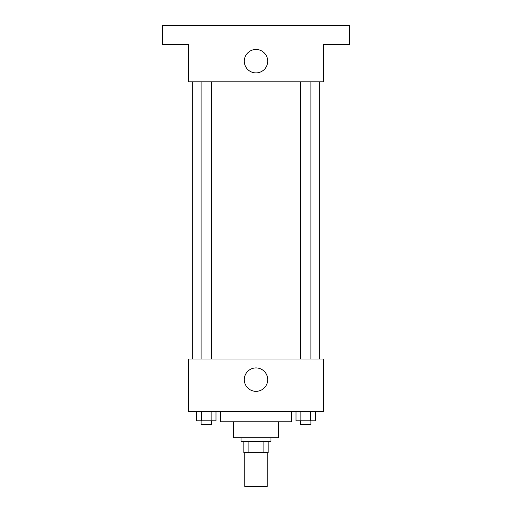 <?xml version="1.0" encoding="UTF-8"?>
<svg xmlns="http://www.w3.org/2000/svg" width="512" height="512" viewBox="0 0 512 512"><rect width="100%" height="100%" fill="white"/><g stroke="black" fill="none" stroke-linecap="round" stroke-linejoin="round"><path stroke-width="0.77" d="M244.762 452.685L244.762 486.4L267.238 486.4L267.238 452.685M263.885 441.446L263.885 452.685L243.827 452.685L243.827 441.446M263.885 452.685L268.173 452.685L268.173 441.446L268.173 452.685M270.982 437.696L270.982 441.446L241.018 441.446L241.018 437.696M248.115 441.446L248.115 452.685M278.477 421.773L278.477 437.696L233.523 437.696L233.523 421.773M291.59 411.475L291.59 421.773L220.41 421.773L220.41 411.475M323.437 411.475L188.563 411.475L188.563 359.027L323.437 359.027L323.437 411.475M267.706 379.629A11.706 11.706 0 0 1 250.144 389.766A11.706 11.706 0 0 1 250.144 369.491A11.706 11.706 0 0 1 267.706 379.629M319.686 81.792L319.686 359.027M300.582 359.027L300.582 81.792M211.418 81.792L211.418 359.027M323.437 81.792L188.563 81.792L188.563 44.333L162.342 44.333L162.342 25.6L349.658 25.6L349.658 44.333L323.437 44.333L323.437 81.792M267.706 61.19A11.706 11.706 0 0 1 250.144 71.328A11.706 11.706 0 0 1 250.144 51.053A11.706 11.706 0 0 1 267.706 61.19M315.482 411.475L315.482 420.838L296.019 420.838L296.019 411.475M310.618 411.475L310.618 420.838M300.883 411.475L300.883 420.838M310.918 420.838L310.918 424.582L300.582 424.582L300.582 420.838M215.981 411.475L215.981 420.838L196.518 420.838L196.518 411.475M211.117 411.475L211.117 420.838M201.382 411.475L201.382 420.838M211.418 420.838L211.418 424.582L201.082 424.582L201.082 420.838M192.314 81.792L192.314 359.027M310.918 359.027L310.918 81.792M201.082 81.792L201.082 359.027"/></g></svg>
